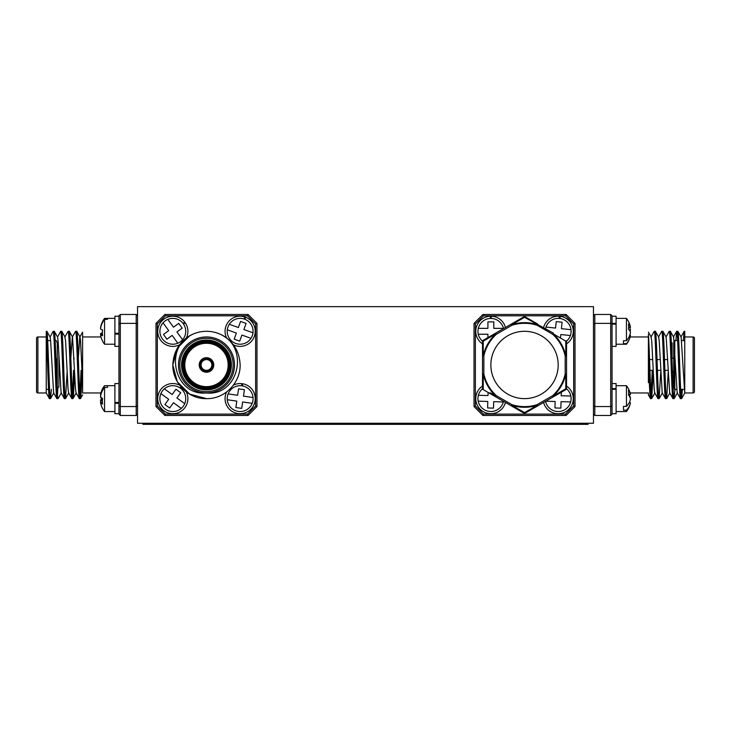 <?xml version="1.0" encoding="UTF-8"?>
<svg xmlns="http://www.w3.org/2000/svg" width="731" height="731" viewBox="0 0 731 731"><rect width="100%" height="100%" fill="white"/><g stroke="black" fill="none" stroke-linecap="round" stroke-linejoin="round"><path stroke-width="1.1" d="M137.538 423.267L137.538 306.654L593.462 306.654L593.462 423.267L137.538 423.267M56.744 371.156L56.744 358.766M56.744 342.209L56.744 341.13M59.439 372.234L59.439 367.602M48.548 389.331L46.245 389.331M56.205 340.591L55.163 340.591M50.603 340.591L47.679 340.591M46.245 336.954L37.893 336.954A1.343 1.343 0 0 0 36.55 338.298L36.55 391.624A1.343 1.343 0 0 0 37.893 392.967L46.245 392.967L46.245 334.606C47.287 347.527 48.383 400.689 49.443 398.623L50.603 398.55L51.417 389.331M70.852 357.825L72.332 337.037L75.631 331.298C76.874 329.197 78.116 400.725 79.368 398.623L80.529 398.55L81.068 394.11L82.073 372.097M68.147 331.298C69.399 329.197 70.642 400.725 71.885 398.623L68.586 392.885L68.065 389.212L65.571 340.71L64.849 337.037L68.147 331.298L69.308 331.371L72.524 337.037L75.54 389.212L76.07 392.885L79.368 398.623M75.631 331.298L76.782 331.371L80.008 337.037L80.529 340.71L82.603 382.669L82.603 332.121L79.807 337.037L78.336 357.825M76.709 331.298C77.952 329.197 79.195 400.725 80.447 398.623M46.245 393.004L49.443 398.623M46.245 334.606L46.245 331.298L46.866 331.371L50.083 337.037L50.613 340.71L53.628 392.885L56.927 398.623L58.087 398.55L61.303 392.885M46.784 331.298C48.036 329.197 49.279 400.725 50.521 398.623M50.083 337.037L53.189 331.298C54.432 329.197 55.675 400.725 56.927 398.623M53.189 331.298L54.341 331.371L57.566 337.037L58.087 340.71L61.112 392.885L64.328 398.55L65.562 398.55L67.115 372.097M54.268 331.298C55.51 329.197 56.753 400.725 58.005 398.623M57.566 337.037L60.664 331.298C61.916 329.197 63.158 400.725 64.41 398.623M60.664 331.298L61.824 331.371L65.041 337.037M61.742 331.298C62.994 329.197 64.237 400.725 65.488 398.623M71.885 398.623L73.045 398.55L73.584 394.11L74.589 372.097M69.226 331.298C70.478 329.197 71.72 400.725 72.963 398.623M57.466 395.325L57.932 387.174M72.424 395.325L73.575 370.343M73.941 359.579L74.005 357.825M100.933 392.967L82.603 392.967L82.603 382.669L82.603 392.437M82.603 336.954L100.988 336.954M118.952 333.254L118.952 334.131L114.913 334.131L114.913 316.221L118.952 316.221L118.952 333.254L114.913 333.254L114.913 346.375L118.952 346.375M118.952 413.7L114.913 413.7L114.913 402.461L118.952 402.461L118.952 403.311L114.913 403.311L114.913 383.547L118.952 383.547M82.603 392.967L82.603 382.669M118.952 405.988L120.304 406.546L120.304 415.455L118.952 414.111L118.952 315.81L120.304 314.467L136.194 314.467L137.538 315.81L136.194 314.467L136.194 323.376L137.538 323.934M118.952 414.111L120.304 415.455L136.194 415.455L137.538 414.111L136.194 415.455L136.194 406.546L137.538 405.988M120.304 406.546L136.194 406.546L136.194 323.376L120.304 323.376L120.304 406.546M118.952 323.934L120.304 323.376L120.304 314.467L118.952 315.81M79.907 395.325L81.059 370.343M81.415 359.579L81.479 357.825M206.48 370.343A5.382 5.382 0 0 0 211.862 364.961A5.382 5.382 0 0 0 206.48 359.579A5.382 5.382 0 0 0 201.089 364.961A5.382 5.382 0 0 0 206.48 370.343A5.382 5.382 0 0 1 201.089 364.961A5.382 5.382 0 0 1 206.48 359.579M206.48 358.227A6.734 6.734 0 0 1 213.214 364.961A6.734 6.734 0 0 1 206.48 371.695A6.734 6.734 0 0 1 199.746 364.961A6.734 6.734 0 0 1 206.48 358.227A6.734 6.734 0 0 0 199.746 364.961A6.734 6.734 0 0 0 206.48 371.695M206.48 387.174A22.213 22.213 0 0 0 228.693 364.961A22.213 22.213 0 0 0 206.48 342.748A22.213 22.213 0 0 0 184.258 364.961A22.213 22.213 0 0 0 206.48 387.174A22.213 22.213 0 0 1 184.258 364.961A22.213 22.213 0 0 1 206.48 342.748M206.48 389.331A24.37 24.37 0 0 0 230.85 364.961A24.37 24.37 0 0 0 206.48 340.591A24.37 24.37 0 0 0 182.11 364.961A24.37 24.37 0 0 0 206.48 389.331A24.37 24.37 0 0 1 182.11 364.961A24.37 24.37 0 0 1 206.48 340.591M206.48 336.954A28.006 28.006 0 0 1 234.487 364.961A28.006 28.006 0 0 1 206.48 392.967C238.626 396.357 249.49 347.536 221.018 334.606L221.036 334.606C233.125 341.002 239.494 351.127 240.143 364.961C240.481 382.825 224.591 399.217 206.48 398.623L189.649 394.11L177.322 381.792L172.818 364.961L177.322 348.13L189.649 335.812L191.933 334.606C163.506 347.49 174.27 396.348 206.48 392.967A28.006 28.006 0 0 1 178.474 364.961A28.006 28.006 0 0 1 206.48 336.954A28.006 28.006 0 0 0 178.474 364.961A28.006 28.006 0 0 0 206.48 392.967M221.018 334.606L221.036 334.606A33.663 33.663 0 0 0 191.933 334.606L189.649 335.812L177.322 348.13L172.818 364.961L177.322 381.792L189.649 394.11L206.48 398.623L189.649 394.11L177.322 381.792L172.818 364.961L177.322 348.13L189.649 335.812L191.933 334.606L189.649 335.812L177.322 348.13L172.818 364.961L177.322 381.792L189.649 394.11L206.48 398.623C188.37 399.217 172.479 382.825 172.818 364.961C173.53 350.734 180.164 340.491 192.746 334.231M164.895 415.455L155.986 406.546L155.986 323.376L164.895 314.467L248.065 314.467L256.974 323.376L256.974 406.546L248.065 415.455L164.895 415.455L165.453 414.111L247.507 414.111L255.622 405.988L256.974 406.546M248.065 415.455L247.507 414.111M255.622 405.988L255.622 323.934L256.974 323.376M255.622 323.934L247.507 315.81L248.065 314.467M155.986 406.546L157.329 405.988L165.453 414.111M247.507 315.81L165.453 315.81L164.895 314.467M155.986 323.376L157.329 323.934L157.329 405.988M482.935 415.455L474.026 406.546L474.026 323.376L482.935 314.467L566.105 314.467L575.014 323.376L575.014 406.546L566.105 415.455L482.935 415.455L483.493 414.111L565.547 414.111L573.671 405.988L575.014 406.546M566.105 415.455L565.547 414.111M573.671 405.988L573.671 323.934L575.014 323.376M573.671 323.934L565.547 315.81L566.105 314.467M474.026 406.546L475.378 405.988L483.493 414.111M565.547 315.81L483.493 315.81L482.935 314.467M474.026 323.376L475.378 323.934L475.378 405.988M674.256 342.209L674.256 387.713A0.539 0.539 0 0 0 673.717 387.174L673.717 371.695A0.539 0.539 0 0 0 674.256 371.156L674.256 358.766A0.539 0.539 0 0 0 673.717 358.227L672.1 358.227A0.539 0.539 0 0 1 671.972 358.217M667.705 359.579L664.543 359.579M660.221 359.579L657.059 359.579M652.746 359.579L649.585 359.579M668.143 370.343L664.899 370.343M660.66 370.343L657.425 370.343M653.185 370.343L649.941 370.343M673.068 387.174L673.717 387.174L673.717 342.748L673.717 371.695L672.429 371.695M674.256 388.791A0.539 0.539 0 0 0 674.795 389.331L676.659 389.331M674.256 341.13A0.539 0.539 0 0 1 674.795 340.591L677.628 340.591M680.662 389.331L684.143 389.331M681.63 340.591L684.755 340.591M694.45 391.624A1.343 1.343 0 0 1 693.107 392.967L693.107 336.954A1.343 1.343 0 0 1 694.45 338.298L694.45 391.624L694.45 338.298M693.107 392.967L684.755 392.967L684.755 334.606L684.134 331.371L683.321 340.591M693.107 336.954L684.755 336.954L684.755 393.059L681.109 337.037L677.893 331.371L676.732 331.298L675.837 340.591M653.258 372.097L651.714 398.55L650.471 398.55L648.397 394.895L648.397 392.967L630.122 392.967A20.815 15.945 0 0 1 630.387 394.046A20.815 15.945 0 0 1 630.478 394.475A20.815 15.945 -0 0 0 630.387 394.046A21.025 21.025 0 0 0 626.449 385.694L616.087 385.694M654.291 331.298L650.992 337.037L651.714 340.71L654.208 389.212L654.738 392.885L658.037 398.623C656.785 400.725 655.543 329.197 654.291 331.298L655.369 331.298C656.621 329.197 657.863 400.725 659.115 398.623L658.037 398.623M652.664 357.825L652.609 359.579M652.244 370.343L651.093 395.325M682.452 389.331L681.557 398.623L680.397 398.55L677.18 392.885L673.635 337.037L670.336 331.298L669.176 331.371L665.959 337.037M681.374 389.331L681.018 395.325M684.755 334.606L684.755 331.298L684.216 331.298M674.969 389.331L674.073 398.623L672.913 398.55L669.697 392.885L666.151 337.037L662.853 331.298L661.692 331.371L658.476 337.037M668.216 372.097L666.672 398.55L665.438 398.55L662.213 392.885L659.198 340.71L658.668 337.037L655.369 331.298M660.742 372.097L659.115 398.623M681.557 398.623C680.305 400.725 679.062 329.197 677.811 331.298M680.479 398.623C679.227 400.725 677.984 329.197 676.732 331.298M674.073 398.623C672.822 400.725 671.579 329.197 670.336 331.298M672.995 398.623C671.743 400.725 670.501 329.197 669.258 331.298M666.59 398.623C665.347 400.725 664.104 329.197 662.853 331.298M665.512 398.623C664.269 400.725 663.026 329.197 661.774 331.298M648.397 336.954L630.122 336.954M651.632 398.623C650.563 400.716 649.448 346.439 648.397 334.231L648.397 382.669M616.087 389.276L612.048 389.276L612.048 388.59L616.087 388.59L616.087 413.7L612.048 413.7M612.048 323.376L612.048 324.144L612.048 323.376L616.087 323.376L616.087 346.375L612.048 346.375L612.048 383.547L616.087 383.547L616.087 388.59M612.048 315.81L610.696 314.467L612.048 315.81L612.048 414.111L610.696 415.455L594.806 415.455L593.462 414.111L594.806 415.455L594.806 406.546L610.696 406.546L612.048 405.988M612.048 414.111L610.696 415.455L610.696 314.467L594.806 314.467L594.806 406.546L593.462 405.988M612.048 323.934L610.696 323.376L594.806 323.376L593.462 323.934M593.462 315.81L594.806 314.467L593.462 315.81M650.553 398.623C649.841 399.592 649.082 376.547 648.397 356.691M674.256 370.882L674.256 359.04M524.52 398.623A33.663 33.663 0 0 0 558.182 364.961A33.663 33.663 0 0 0 524.52 331.298A33.663 33.663 0 0 0 490.857 364.961A33.663 33.663 0 0 0 524.52 398.623M493.79 395.727L524.52 413.472L511.316 405.851L511.791 405.321L524.52 412.586L537.258 405.321L537.724 405.851L524.52 413.472L566.534 389.212L566.534 355.951L565.84 355.805L565.767 341.149L553.111 333.756L553.33 333.08L524.52 317.336L511.791 324.601L511.316 324.08L482.515 340.71L482.515 389.212L485.53 390.957M490.117 392.775L495.938 396.175A42.325 42.325 0 0 1 483.2 374.117L483.273 388.773L482.515 389.212L482.515 373.97L483.858 373.97L483.858 355.951A41.649 41.649 0 0 1 496.386 334.25L511.992 325.24L511.791 324.601A42.325 42.325 0 0 1 537.258 324.601L537.057 325.24L552.654 334.25L553.111 333.756A42.325 42.325 0 0 1 565.84 355.805L565.182 355.951L565.182 373.97L566.534 373.97L566.534 389.212L553.321 396.842L553.111 396.175L565.767 388.773L565.84 374.117A42.325 42.325 0 0 1 553.111 396.175L552.654 395.672L537.057 404.682L537.724 405.851M482.515 373.97L483.858 373.97A41.649 41.649 0 0 0 496.386 395.672L495.719 396.842L482.515 389.212L483.273 388.773M482.515 355.951L483.858 355.951L482.515 355.951L482.515 340.71L495.719 333.08L495.938 333.756L483.273 341.149L483.2 355.805A42.325 42.325 0 0 1 495.938 333.756L495.719 333.08M511.316 324.08L524.52 316.45L511.316 324.08L511.992 325.24A41.649 41.649 0 0 1 537.057 325.24L537.724 324.08L524.52 316.45L537.724 324.08M566.534 355.951L566.534 340.71L566.534 355.951L565.182 355.951A41.649 41.649 0 0 0 552.654 334.25L553.33 333.08M524.52 412.586L524.52 413.472L524.52 412.586M566.534 389.212L565.767 388.773L566.534 389.212M565.767 341.149L566.534 340.71L565.767 341.149M524.52 317.336L524.52 316.45L524.52 317.336M482.515 340.71L483.273 341.149M102.349 330.549A18.796 18.796 0 0 0 102.349 332.048M102.395 331.298A18.796 18.558 0 0 1 102.34 329.809M100.677 334.67A20.815 20.55 0 0 1 100.522 333.738A20.815 3.299 180 0 1 102.34 332.788A18.796 18.558 180 0 0 102.568 335.703A20.815 3.299 180 0 1 100.522 334.67A20.815 20.55 180 0 0 104.551 344.191L114.913 344.228M107.512 318.533L107.512 319.337L107.512 318.369L114.913 318.369M107.512 319.337L104.551 319.337L104.551 344.191M104.551 319.337A20.815 20.55 180 0 0 100.522 328.859A20.815 3.299 0 0 0 102.568 329.882A18.796 18.558 180 0 0 102.34 332.797M100.677 327.927L100.522 327.927A20.815 20.55 0 0 1 104.551 318.405L107.512 318.405M102.431 334.67L100.522 334.67M102.358 333.738L100.522 333.738M100.841 402.278A20.815 19.965 0 0 1 100.522 400.615A20.815 5.894 180 0 1 102.514 398.815M107.512 386.224L107.512 387.384L107.512 385.721L104.551 385.694L114.913 385.694M107.512 387.384L104.551 387.384L104.551 411.553L114.913 411.553M104.551 387.384A20.815 19.965 180 0 0 100.522 396.631A20.815 5.894 0 0 0 102.568 398.468A18.796 18.028 180 0 0 102.34 401.292A18.796 18.028 180 0 0 102.568 404.115A20.815 5.894 180 0 1 100.522 402.278A20.815 19.965 180 0 0 102.861 409.031A21.025 21.025 0 0 0 104.551 411.553M100.841 394.968L100.522 394.968A20.815 19.965 0 0 1 102.861 388.216A20.815 19.965 0 0 1 104.551 385.721M102.367 402.278L100.522 402.278M102.349 400.615L100.522 400.615M100.567 400.533A20.815 19.326 0 0 1 100.522 400.268A20.815 7.73 180 0 1 101.664 398.623M100.567 396.714A20.815 19.326 180 0 0 100.522 396.979A20.815 7.73 0 0 0 102.13 399.044M100.567 402.562A20.815 7.73 180 0 1 100.522 402.452A20.815 19.326 180 0 0 101.664 406.564M100.549 394.795L100.522 394.795A20.815 19.326 0 0 1 100.896 392.967M166.915 339.221L163.461 334.451L168.706 330.64L163.04 322.837A12.93 12.93 0 0 0 177.816 343.214L172.16 335.41L166.915 339.221M177.816 343.214A12.93 12.93 0 0 0 183.28 323.714A12.93 12.93 0 0 0 163.04 322.837M167.81 319.383L173.475 327.186L178.72 323.385L182.174 328.146L176.929 331.956L182.586 339.76M186.332 337.996A15.077 15.077 0 0 0 185.281 322.81L183.508 324.034M183.042 323.394L184.76 322.088A15.077 15.077 0 0 0 163.963 319.091A15.077 15.077 0 0 0 159.906 339.102A15.077 15.077 0 0 0 179.515 344.813M169.665 407.98L164.895 404.526L168.706 399.281L160.893 393.616A12.93 12.93 0 0 0 181.279 408.401L173.475 402.735L169.665 407.98M181.279 408.401A12.93 12.93 0 0 0 180.402 388.161A12.93 12.93 0 0 0 160.893 393.616M164.356 388.846L172.16 394.512L175.961 389.267L180.731 392.721L176.929 397.966L184.733 403.631M180.082 387.933L181.306 386.16A15.077 15.077 0 0 0 160.61 389.769A15.077 15.077 0 0 0 163.963 410.831A15.077 15.077 0 0 0 185.025 407.478A15.077 15.077 0 0 0 182.028 386.681L180.712 388.389M239.722 341.167L234.176 339.166L236.369 333.071L227.304 329.809A12.93 12.93 0 0 0 250.989 338.334L241.915 335.072L239.722 341.167M250.989 338.334A12.93 12.93 0 0 0 244.519 319.136A12.93 12.93 0 0 0 227.304 329.809M229.296 324.262L238.37 327.534L240.563 321.43L243.332 322.426L246.1 323.431L243.907 329.526L252.981 332.788M233.445 344.813A15.077 15.077 0 0 0 254.333 336.406A15.077 15.077 0 0 0 245.662 317.263L244.885 319.273M244.145 319.008L244.83 316.962A15.077 15.077 0 0 0 226.628 337.996M241.696 408.373L235.866 407.523L236.798 401.118L227.259 399.729A12.93 12.93 0 0 0 252.177 403.348L242.628 401.959L241.696 408.373M252.177 403.348A12.93 12.93 0 0 0 241.998 385.831A12.93 12.93 0 0 0 227.259 399.729M228.109 393.899L237.648 395.288L238.58 388.874L241.495 389.294L244.41 389.724L243.478 396.129L253.017 397.518M226.628 391.926A15.077 15.077 0 0 0 237.968 413.545A15.077 15.077 0 0 0 255.064 400.789A15.077 15.077 0 0 0 242.747 383.766L242.381 385.895M241.614 385.785L241.87 383.647A15.077 15.077 0 0 0 233.445 385.109M493.489 408.145L487.604 407.944L487.815 401.474L478.184 401.145A12.93 12.93 0 0 0 503.339 401.986L493.708 401.666L493.489 408.145M482.515 388.755A12.93 12.93 0 0 0 478.184 401.145M478.376 395.261L488.016 395.581L488.116 392.456M503.339 401.986A12.93 12.93 0 0 0 503.495 401.337M482.515 386.069A15.077 15.077 0 0 0 488.683 413.545A15.077 15.077 0 0 0 505.441 402.461M503.495 328.594A12.93 12.93 0 0 0 477.937 331.298A12.93 12.93 0 0 0 482.515 341.167M478.275 328.356L487.915 328.356L487.915 321.878L493.809 321.878L493.809 328.356L503.449 328.356M487.915 337.585L487.915 334.241L478.275 334.241M505.441 327.47A15.077 15.077 0 0 0 491.305 316.221L491.25 318.378M490.464 318.378L490.419 316.221A15.077 15.077 0 0 0 482.515 343.862M545.545 401.337A12.93 12.93 0 0 0 570.683 401.922L561.043 401.648L560.869 408.126L554.975 407.962L555.158 401.483L545.737 401.218M570.683 401.922A12.93 12.93 0 0 0 566.534 388.755M561.307 392.227L561.207 395.763L570.847 396.028M543.599 402.461A15.077 15.077 0 0 0 573.259 399.044A15.077 15.077 0 0 0 566.534 386.069M560.531 337.238L560.814 334.533L570.399 335.529A12.93 12.93 0 0 1 566.534 341.167M570.399 335.529A12.93 12.93 0 0 0 559.517 318.442A12.93 12.93 0 0 0 545.545 328.594M545.966 327.068L555.56 328.064L556.227 321.622L562.084 322.225L561.417 328.676L571.012 329.672M566.534 343.862A15.077 15.077 0 0 0 560.184 316.349L559.909 318.488M559.133 318.405L559.297 316.258A15.077 15.077 0 0 0 543.599 327.47M629.693 327.278A20.815 18.028 180 0 1 630.478 330.22A20.815 10.408 0 0 1 630.049 331.298M623.488 342.492L623.488 340.728L623.488 343.671L626.449 343.671L626.449 344.228L616.087 344.228M623.488 340.728L626.449 340.728L626.449 318.369L616.087 318.369M626.449 340.728A20.815 18.028 0 0 0 630.478 332.377A20.815 10.408 180 0 0 628.432 329.133A18.796 16.274 0 0 0 628.66 326.583A18.796 16.274 0 0 0 628.432 324.034A20.815 10.408 0 0 1 630.478 327.278A20.815 18.028 0 0 0 630.049 325.405A21.025 21.025 0 0 0 626.449 318.369A21.025 21.025 0 0 1 630.049 325.405A20.815 18.028 0 0 0 628.432 321.667M629.693 335.319L630.478 335.319A20.815 18.028 180 0 1 630.049 337.192A20.815 18.028 180 0 1 626.449 343.671M628.651 327.278L630.478 327.278M629.382 330.22L630.478 330.22M612.048 316.221L616.087 316.221L616.087 323.376M612.048 324.144L616.087 324.144M629.135 394.475A20.815 15.945 180 0 1 630.478 398.258A20.815 13.377 0 0 1 630.387 398.623M623.488 408.528L623.488 406.372L623.488 410.155L626.449 410.155L626.449 411.553L616.087 411.553M623.488 406.372L626.449 406.372L626.449 385.694M626.449 406.372A20.815 15.945 -0 0 0 630.478 398.989A20.815 13.377 180 0 0 628.432 394.822A18.796 14.392 -0 0 0 628.66 392.565A18.796 14.392 -0 0 0 628.432 390.308A20.815 13.377 0 0 1 630.478 394.475L628.496 394.475M629.135 402.772L630.478 402.772A20.815 15.945 180 0 1 630.387 403.21A20.815 15.945 180 0 1 626.449 410.155M142.92 423.267L142.92 424.345L588.08 424.345L588.08 423.267M57.283 387.174L57.283 342.748M37.893 336.954L37.893 392.967M58.9 354.809L58.9 387.174M206.48 359.04A5.921 5.921 0 0 1 212.401 364.961A5.921 5.921 0 0 1 206.48 370.882A5.921 5.921 0 0 1 200.55 364.961A5.921 5.921 0 0 1 206.48 359.04M206.48 371.156A6.195 6.195 0 0 0 212.675 364.961A6.195 6.195 0 0 0 206.48 358.766A6.195 6.195 0 0 0 200.285 364.961A6.195 6.195 0 0 0 206.48 371.156M206.48 372.234A7.273 7.273 0 0 1 199.207 364.961A7.273 7.273 0 0 1 206.48 357.687A7.273 7.273 0 0 1 213.754 364.961A7.273 7.273 0 0 1 206.48 372.234M206.48 342.209A22.752 22.752 0 0 1 229.232 364.961A22.752 22.752 0 0 1 206.48 387.713A22.752 22.752 0 0 1 183.719 364.961A22.752 22.752 0 0 1 206.48 342.209M206.48 343.287A21.674 21.674 0 0 0 184.797 364.961A21.674 21.674 0 0 0 206.48 386.644A21.674 21.674 0 0 0 228.154 364.961A21.674 21.674 0 0 0 206.48 343.287M206.48 341.13A23.831 23.831 0 0 0 182.649 364.961A23.831 23.831 0 0 0 206.48 388.791A23.831 23.831 0 0 0 230.311 364.961A23.831 23.831 0 0 0 206.48 341.13M206.48 340.052A24.909 24.909 0 0 1 231.389 364.961A24.909 24.909 0 0 1 206.48 389.87A24.909 24.909 0 0 1 181.571 364.961A24.909 24.909 0 0 1 206.48 340.052M206.48 391.624A26.663 26.663 0 0 0 233.143 364.961A26.663 26.663 0 0 0 206.48 338.298A26.663 26.663 0 0 0 179.817 364.961A26.663 26.663 0 0 0 206.48 391.624M165.453 315.81L157.329 323.934M483.493 315.81L475.378 323.934M672.1 358.227L672.1 342.748L672.1 358.227M674.795 389.331L674.795 340.591L674.795 389.331M511.316 405.851L511.992 404.682A41.649 41.649 0 0 0 537.057 404.682L537.258 405.321A42.325 42.325 0 0 1 511.791 405.321L511.992 404.682L496.386 395.672L495.719 396.842M553.321 396.842L552.654 395.672A41.649 41.649 0 0 0 565.182 373.97L566.534 373.97M82.603 394.895L80.529 398.55M53.82 392.885L50.603 398.55M68.787 392.885L65.562 398.55M76.262 392.885L73.045 398.55M680.917 337.037L684.134 331.371M673.434 337.037L676.659 331.371M648.397 332.121L651.193 337.037M651.714 398.55L654.93 392.885M659.198 398.55L662.414 392.885M666.672 398.55L669.888 392.885M674.156 398.55L677.372 392.885M681.639 398.55L684.755 393.059M104.551 385.694A21.025 21.025 0 0 0 102.861 388.216M626.449 344.228A21.025 21.025 0 0 0 630.049 337.192M626.449 411.553A21.025 21.025 0 0 0 630.387 403.21A21.025 21.025 0 0 1 626.449 411.553M630.387 394.046A21.025 21.025 0 0 0 630.122 392.967"/></g></svg>
